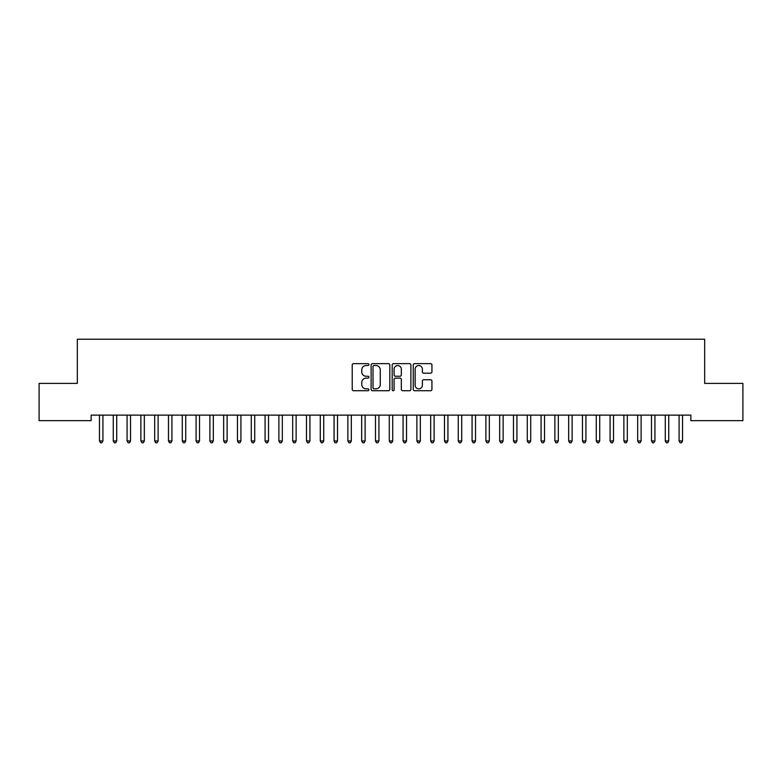 <?xml version="1.0" encoding="UTF-8"?>
<svg xmlns="http://www.w3.org/2000/svg" width="782" height="782" viewBox="0 0 782 782"><rect width="100%" height="100%" fill="white"/><g stroke="black" fill="none" stroke-linecap="round" stroke-linejoin="round"><path stroke-width="1.17" d="M368.918 364.588A0.948 0.948 0 0 0 367.97 363.64L353.581 363.64A1.359 1.359 0 0 0 352.223 364.998L352.223 389.377A1.359 1.359 0 0 0 353.581 390.736L367.97 390.736A0.948 0.948 0 0 0 368.918 389.788A0.948 0.948 0 0 0 367.97 388.84L366.113 388.84A4.33 4.33 0 0 1 361.773 384.5L361.773 382.466A4.33 4.33 0 0 1 366.113 378.136L367.97 378.136A0.948 0.948 0 0 0 368.918 377.188A0.948 0.948 0 0 0 367.97 376.24L366.113 376.24A4.33 4.33 0 0 1 361.773 371.9L361.773 369.876A4.33 4.33 0 0 1 366.113 365.536L367.97 365.536A0.948 0.948 0 0 0 368.918 364.588M430.589 373.19A1.359 1.359 0 0 0 431.938 371.831L431.938 364.998A1.359 1.359 0 0 0 430.589 363.64L414.607 363.64A1.359 1.359 0 0 0 413.248 364.998L413.248 389.377A1.359 1.359 0 0 0 414.607 390.736L430.589 390.736A1.359 1.359 0 0 0 431.938 389.377L431.938 381.117A1.359 1.359 0 0 0 430.589 379.759L423.746 379.759A1.359 1.359 0 0 0 422.388 381.117L422.388 385.213A3.627 3.627 0 0 1 418.771 388.84A3.627 3.627 0 0 1 415.144 385.213L415.144 369.163A3.627 3.627 0 0 1 418.771 365.536A3.627 3.627 0 0 1 422.388 369.163L422.388 371.831A1.359 1.359 0 0 0 423.746 373.19L430.589 373.19M690.877 415.134L91.123 415.134L91.123 420.657L39.1 420.657L39.1 383.395L77.33 383.395L77.33 339.232L704.67 339.232L704.67 383.395L742.9 383.395L742.9 420.657L690.877 420.657L690.877 415.134M389.817 364.998A1.359 1.359 0 0 0 388.459 363.64L372.476 363.64A1.359 1.359 0 0 0 371.118 364.998L371.118 389.377A1.359 1.359 0 0 0 372.476 390.736L388.459 390.736A1.359 1.359 0 0 0 389.817 389.377L389.817 364.998M393.542 363.64L409.524 363.64A1.359 1.359 0 0 1 410.882 364.998L410.882 389.377A1.359 1.359 0 0 1 409.524 390.736L402.681 390.736A1.359 1.359 0 0 1 401.332 389.377L401.332 379.485A1.359 1.359 0 0 0 399.973 378.136L395.438 378.136A1.359 1.359 0 0 0 394.079 379.485L394.079 389.788A0.948 0.948 0 0 1 393.131 390.736A0.948 0.948 0 0 1 392.183 389.788L392.183 364.998A1.359 1.359 0 0 1 393.542 363.64M373.962 365.536A0.948 0.948 0 0 0 373.014 366.484L373.014 387.892A0.948 0.948 0 0 0 373.962 388.84L375.927 388.84A4.33 4.33 0 0 0 380.267 384.5L380.267 369.876A4.33 4.33 0 0 0 375.927 365.536L373.962 365.536M401.332 369.231A3.627 3.627 0 0 0 397.706 365.605A3.627 3.627 0 0 0 394.079 369.231L394.079 374.881A1.359 1.359 0 0 0 395.438 376.24L399.973 376.24A1.359 1.359 0 0 0 401.332 374.881L401.332 369.231M102.921 415.858A1.378 1.378 0 0 1 103.029 415.34A1.378 1.378 0 0 0 102.921 415.858L102.921 440.97L99.47 440.97L99.47 415.858A1.378 1.378 0 0 0 99.373 415.34L99.294 415.134M102.921 440.97L101.895 442.768L100.507 442.768L99.47 440.97M116.723 415.858A1.378 1.378 0 0 1 116.821 415.34A1.378 1.378 0 0 0 116.723 415.858L116.723 440.97L113.273 440.97L113.273 415.858A1.378 1.378 0 0 0 113.175 415.34L113.097 415.134M130.526 415.858A1.378 1.378 0 0 1 130.623 415.34A1.378 1.378 0 0 0 130.526 415.858L130.526 440.97L127.075 440.97L127.075 415.858A1.378 1.378 0 0 0 126.977 415.34L126.889 415.134M116.723 440.97L115.687 442.768L114.309 442.768L113.273 440.97M130.526 440.97L129.489 442.768L128.111 442.768L127.075 440.97M144.328 415.858A1.378 1.378 0 0 1 144.426 415.34A1.378 1.378 0 0 0 144.328 415.858L144.328 440.97L140.877 440.97L140.877 415.858A1.378 1.378 0 0 0 140.78 415.34L140.692 415.134M144.328 440.97L143.292 442.768L141.913 442.768L140.877 440.97M158.306 415.134L158.228 415.34A1.378 1.378 0 0 0 158.12 415.858L158.12 440.97L154.68 440.97L154.68 415.858A1.378 1.378 0 0 0 154.572 415.34L154.494 415.134M158.12 440.97L157.094 442.768L155.706 442.768L154.68 440.97M171.923 415.858A1.378 1.378 0 0 1 172.02 415.34A1.378 1.378 0 0 0 171.923 415.858L171.923 440.97L168.472 440.97L168.472 415.858A1.378 1.378 0 0 0 168.374 415.34L168.296 415.134M171.923 440.97L170.887 442.768L169.508 442.768L168.472 440.97M185.725 415.858A1.378 1.378 0 0 1 185.823 415.34A1.378 1.378 0 0 0 185.725 415.858L185.725 440.97L182.274 440.97L182.274 415.858A1.378 1.378 0 0 0 182.177 415.34L182.098 415.134M185.725 440.97L184.689 442.768L183.311 442.768L182.274 440.97M199.527 415.858A1.378 1.378 0 0 1 199.625 415.34A1.378 1.378 0 0 0 199.527 415.858L199.527 440.97L196.077 440.97L196.077 415.858A1.378 1.378 0 0 0 195.979 415.34L195.891 415.134M213.33 415.858A1.378 1.378 0 0 1 213.427 415.34A1.378 1.378 0 0 0 213.33 415.858L213.33 440.97L209.879 440.97L209.879 415.858A1.378 1.378 0 0 0 209.772 415.34L209.693 415.134M227.122 415.858A1.378 1.378 0 0 1 227.23 415.34A1.378 1.378 0 0 0 227.122 415.858L227.122 440.97L223.672 440.97L223.672 415.858A1.378 1.378 0 0 0 223.574 415.34L223.496 415.134M240.924 415.858A1.378 1.378 0 0 1 241.022 415.34A1.378 1.378 0 0 0 240.924 415.858L240.924 440.97L237.474 440.97L237.474 415.858A1.378 1.378 0 0 0 237.376 415.34L237.298 415.134M254.727 415.858A1.378 1.378 0 0 1 254.824 415.34A1.378 1.378 0 0 0 254.727 415.858L254.727 440.97L251.276 440.97L251.276 415.858A1.378 1.378 0 0 0 251.178 415.34L251.09 415.134M268.529 415.858A1.378 1.378 0 0 1 268.627 415.34A1.378 1.378 0 0 0 268.529 415.858L268.529 440.97L265.078 440.97L265.078 415.858A1.378 1.378 0 0 0 264.971 415.34L264.893 415.134M282.322 415.858A1.378 1.378 0 0 1 282.429 415.34A1.378 1.378 0 0 0 282.322 415.858L282.322 440.97L278.871 440.97L278.871 415.858A1.378 1.378 0 0 0 278.773 415.34L278.695 415.134M296.124 415.858A1.378 1.378 0 0 1 296.222 415.34A1.378 1.378 0 0 0 296.124 415.858L296.124 440.97L292.673 440.97L292.673 415.858A1.378 1.378 0 0 0 292.576 415.34L292.497 415.134M309.926 415.858A1.378 1.378 0 0 1 310.024 415.34A1.378 1.378 0 0 0 309.926 415.858L309.926 440.97L306.476 440.97L306.476 415.858A1.378 1.378 0 0 0 306.378 415.34L306.29 415.134M323.728 415.858A1.378 1.378 0 0 1 323.826 415.34A1.378 1.378 0 0 0 323.728 415.858L323.728 440.97L320.278 440.97L320.278 415.858A1.378 1.378 0 0 0 320.17 415.34L320.092 415.134M337.521 415.858A1.378 1.378 0 0 1 337.628 415.34A1.378 1.378 0 0 0 337.521 415.858L337.521 440.97L334.07 440.97L334.07 415.858A1.378 1.378 0 0 0 333.973 415.34L333.894 415.134M351.323 415.858A1.378 1.378 0 0 1 351.421 415.34A1.378 1.378 0 0 0 351.323 415.858L351.323 440.97L347.873 440.97L347.873 415.858A1.378 1.378 0 0 0 347.775 415.34L347.697 415.134M365.126 415.858A1.378 1.378 0 0 1 365.223 415.34A1.378 1.378 0 0 0 365.126 415.858L365.126 440.97L361.675 440.97L361.675 415.858A1.378 1.378 0 0 0 361.577 415.34L361.489 415.134M378.928 415.858A1.378 1.378 0 0 1 379.026 415.34A1.378 1.378 0 0 0 378.928 415.858L378.928 440.97L375.477 440.97L375.477 415.858A1.378 1.378 0 0 0 375.38 415.34L375.292 415.134M392.72 415.858A1.378 1.378 0 0 1 392.828 415.34A1.378 1.378 0 0 0 392.72 415.858L392.72 440.97L389.28 440.97L389.28 415.858A1.378 1.378 0 0 0 389.172 415.34L389.094 415.134M406.523 415.858A1.378 1.378 0 0 1 406.62 415.34A1.378 1.378 0 0 0 406.523 415.858L406.523 440.97L403.072 440.97L403.072 415.858A1.378 1.378 0 0 0 402.974 415.34L402.896 415.134M420.325 415.858A1.378 1.378 0 0 1 420.423 415.34A1.378 1.378 0 0 0 420.325 415.858L420.325 440.97L416.874 440.97L416.874 415.858A1.378 1.378 0 0 0 416.777 415.34L416.698 415.134M434.127 415.858A1.378 1.378 0 0 1 434.225 415.34A1.378 1.378 0 0 0 434.127 415.858L434.127 440.97L430.677 440.97L430.677 415.858A1.378 1.378 0 0 0 430.579 415.34L430.491 415.134M447.93 415.858A1.378 1.378 0 0 1 448.027 415.34A1.378 1.378 0 0 0 447.93 415.858L447.93 440.97L444.479 440.97L444.479 415.858A1.378 1.378 0 0 0 444.372 415.34L444.293 415.134M461.722 415.858A1.378 1.378 0 0 1 461.83 415.34A1.378 1.378 0 0 0 461.722 415.858L461.722 440.97L458.272 440.97L458.272 415.858A1.378 1.378 0 0 0 458.174 415.34L458.096 415.134M475.524 415.858A1.378 1.378 0 0 1 475.622 415.34A1.378 1.378 0 0 0 475.524 415.858L475.524 440.97L472.074 440.97L472.074 415.858A1.378 1.378 0 0 0 471.976 415.34L471.898 415.134M199.527 440.97L198.491 442.768L197.113 442.768L196.077 440.97M213.33 440.97L212.293 442.768L210.905 442.768L209.879 440.97M227.122 440.97L226.086 442.768L224.708 442.768L223.672 440.97M240.924 440.97L239.888 442.768L238.51 442.768L237.474 440.97M254.727 440.97L253.691 442.768L252.312 442.768L251.276 440.97M268.529 440.97L267.493 442.768L266.115 442.768L265.078 440.97M282.322 440.97L281.285 442.768L279.907 442.768L278.871 440.97M296.124 440.97L295.088 442.768L293.709 442.768L292.673 440.97M309.926 440.97L308.89 442.768L307.512 442.768L306.476 440.97M323.728 440.97L322.692 442.768L321.314 442.768L320.278 440.97M337.521 440.97L336.495 442.768L335.107 442.768L334.07 440.97M351.323 440.97L350.287 442.768L348.909 442.768L347.873 440.97M365.126 440.97L364.089 442.768L362.711 442.768L361.675 440.97M378.928 440.97L377.892 442.768L376.513 442.768L375.477 440.97M392.72 440.97L391.694 442.768L390.306 442.768L389.28 440.97M406.523 440.97L405.487 442.768L404.108 442.768L403.072 440.97M420.325 440.97L419.289 442.768L417.911 442.768L416.874 440.97M434.127 440.97L433.091 442.768L431.713 442.768L430.677 440.97M447.93 440.97L446.893 442.768L445.505 442.768L444.479 440.97M461.722 440.97L460.686 442.768L459.308 442.768L458.272 440.97M475.524 440.97L474.488 442.768L473.11 442.768L472.074 440.97M489.327 415.858A1.378 1.378 0 0 1 489.424 415.34A1.378 1.378 0 0 0 489.327 415.858L489.327 440.97L485.876 440.97L485.876 415.858A1.378 1.378 0 0 0 485.778 415.34L485.69 415.134M489.327 440.97L488.291 442.768L486.912 442.768L485.876 440.97M503.129 415.858A1.378 1.378 0 0 1 503.227 415.34A1.378 1.378 0 0 0 503.129 415.858L503.129 440.97L499.678 440.97L499.678 415.858A1.378 1.378 0 0 0 499.571 415.34L499.493 415.134M503.129 440.97L502.093 442.768L500.715 442.768L499.678 440.97M516.922 415.858A1.378 1.378 0 0 1 517.029 415.34A1.378 1.378 0 0 0 516.922 415.858L516.922 440.97L513.471 440.97L513.471 415.858A1.378 1.378 0 0 0 513.373 415.34L513.295 415.134M516.922 440.97L515.885 442.768L514.507 442.768L513.471 440.97M530.724 415.858A1.378 1.378 0 0 1 530.822 415.34A1.378 1.378 0 0 0 530.724 415.858L530.724 440.97L527.273 440.97L527.273 415.858A1.378 1.378 0 0 0 527.176 415.34L527.097 415.134M530.724 440.97L529.688 442.768L528.309 442.768L527.273 440.97M544.526 415.858A1.378 1.378 0 0 1 544.624 415.34A1.378 1.378 0 0 0 544.526 415.858L544.526 440.97L541.076 440.97L541.076 415.858A1.378 1.378 0 0 0 540.978 415.34L540.89 415.134M544.526 440.97L543.49 442.768L542.112 442.768L541.076 440.97M558.328 415.858A1.378 1.378 0 0 1 558.426 415.34A1.378 1.378 0 0 0 558.328 415.858L558.328 440.97L554.878 440.97L554.878 415.858A1.378 1.378 0 0 0 554.77 415.34L554.692 415.134M558.328 440.97L557.292 442.768L555.914 442.768L554.878 440.97M572.121 415.858A1.378 1.378 0 0 1 572.229 415.34A1.378 1.378 0 0 0 572.121 415.858L572.121 440.97L568.67 440.97L568.67 415.858A1.378 1.378 0 0 0 568.573 415.34L568.494 415.134M572.121 440.97L571.095 442.768L569.707 442.768L568.67 440.97M585.923 415.858A1.378 1.378 0 0 1 586.021 415.34A1.378 1.378 0 0 0 585.923 415.858L585.923 440.97L582.473 440.97L582.473 415.858A1.378 1.378 0 0 0 582.375 415.34L582.297 415.134M585.923 440.97L584.887 442.768L583.509 442.768L582.473 440.97M599.726 415.858A1.378 1.378 0 0 1 599.823 415.34A1.378 1.378 0 0 0 599.726 415.858L599.726 440.97L596.275 440.97L596.275 415.858A1.378 1.378 0 0 0 596.177 415.34L596.089 415.134M599.726 440.97L598.689 442.768L597.311 442.768L596.275 440.97M613.528 415.858A1.378 1.378 0 0 1 613.626 415.34A1.378 1.378 0 0 0 613.528 415.858L613.528 440.97L610.077 440.97L610.077 415.858A1.378 1.378 0 0 0 609.98 415.34L609.892 415.134M613.528 440.97L612.492 442.768L611.113 442.768L610.077 440.97M627.32 415.858A1.378 1.378 0 0 1 627.428 415.34A1.378 1.378 0 0 0 627.32 415.858L627.32 440.97L623.88 440.97L623.88 415.858A1.378 1.378 0 0 0 623.772 415.34L623.694 415.134M627.32 440.97L626.294 442.768L624.906 442.768L623.88 440.97M641.123 415.858A1.378 1.378 0 0 1 641.22 415.34A1.378 1.378 0 0 0 641.123 415.858L641.123 440.97L637.672 440.97L637.672 415.858A1.378 1.378 0 0 0 637.574 415.34L637.496 415.134M641.123 440.97L640.087 442.768L638.708 442.768L637.672 440.97M654.925 415.858A1.378 1.378 0 0 1 655.023 415.34A1.378 1.378 0 0 0 654.925 415.858L654.925 440.97L651.474 440.97L651.474 415.858A1.378 1.378 0 0 0 651.377 415.34L651.298 415.134M654.925 440.97L653.889 442.768L652.511 442.768L651.474 440.97M668.727 415.858A1.378 1.378 0 0 1 668.825 415.34A1.378 1.378 0 0 0 668.727 415.858L668.727 440.97L665.277 440.97L665.277 415.858A1.378 1.378 0 0 0 665.179 415.34L665.091 415.134M668.727 440.97L667.691 442.768L666.313 442.768L665.277 440.97M682.53 415.858A1.378 1.378 0 0 1 682.627 415.34A1.378 1.378 0 0 0 682.53 415.858L682.53 440.97L679.079 440.97L679.079 415.858A1.378 1.378 0 0 0 678.971 415.34L678.893 415.134M682.53 440.97L681.493 442.768L680.105 442.768L679.079 440.97"/></g></svg>

